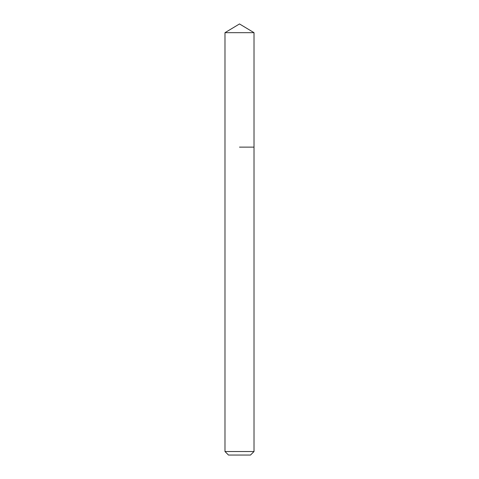 <?xml version="1.0" encoding="UTF-8"?>
<svg xmlns="http://www.w3.org/2000/svg" width="479" height="479" viewBox="0 0 479 479"><rect width="100%" height="100%" fill="white"/><g stroke="black" fill="none" stroke-linecap="round" stroke-linejoin="round"><path stroke-width="0.72" d="M254.014 451.529L224.986 451.529L228.501 455.05L250.499 455.05L254.014 451.529L254.014 32.674L224.986 32.674L239.5 23.95L254.014 32.674M239.5 147.119L254.014 147.119L239.5 147.119M224.986 451.529L224.986 32.674"/></g></svg>
